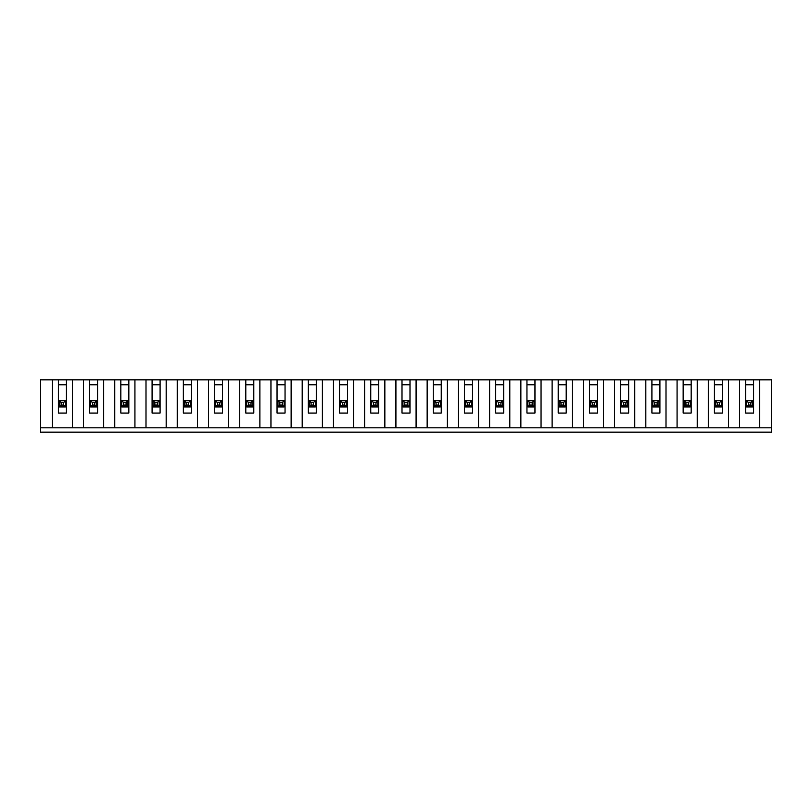 <?xml version="1.0" encoding="UTF-8"?>
<svg xmlns="http://www.w3.org/2000/svg" width="812" height="812" viewBox="0 0 812 812"><rect width="100%" height="100%" fill="white"/><g stroke="black" fill="none" stroke-linecap="round" stroke-linejoin="round"><path stroke-width="1.22" d="M745.629 384.786L753.627 384.786M746.553 406.924L746.553 400.773L752.704 400.773L752.704 406.924L746.553 406.924L748.4 405.076L750.856 405.076L750.856 402.62L748.4 402.62L748.4 405.076M719.625 402.62L717.158 402.62L717.158 405.076L719.625 405.076L719.625 402.62L721.462 400.773L721.462 406.924L715.321 406.924L717.158 405.076M719.625 405.076L721.462 406.924M52.283 379.864L40.6 379.864L40.6 432.136L771.4 432.136L771.4 427.833L759.717 427.833L759.717 379.864L52.283 379.864L52.283 427.833L40.6 427.833M759.717 379.864L771.4 379.864L771.4 427.833M683.156 384.786L691.154 384.786M690.23 406.924L684.08 406.924L685.927 405.076L688.383 405.076L690.23 406.924L690.23 400.773L688.383 402.62L685.927 402.62L685.927 405.076M688.383 405.076L688.383 402.62M717.158 402.62L715.321 400.773L721.462 400.773M714.398 379.864L714.398 413.075L722.386 413.075L722.386 379.864M759.717 427.833L708.308 427.833L708.308 379.864M728.476 427.833L728.476 379.864M708.308 427.833L52.283 427.833M750.856 405.076L752.704 406.924M752.704 400.773L750.856 402.62M748.4 402.62L746.553 400.773M745.629 379.864L745.629 413.075L753.627 413.075L753.627 379.864M739.549 427.833L739.549 379.864M184.253 406.924L184.253 400.773L190.404 400.773L190.404 406.924L184.253 406.924L186.1 405.076L188.557 405.076L188.557 402.62L186.1 402.62L186.1 405.076M183.329 384.786L191.327 384.786M188.557 405.076L190.404 406.924M190.404 400.773L188.557 402.62M186.1 402.62L184.253 400.773M120.846 379.864L120.846 413.075L128.844 413.075L128.844 379.864M259.891 427.833L259.891 379.864M153.011 406.924L153.011 400.773L159.162 400.773L159.162 406.924L153.011 406.924L154.859 405.076L157.315 405.076L159.162 406.924M58.373 379.864L58.373 413.075L66.371 413.075L66.371 379.864M342.288 402.62L342.288 405.076L344.755 405.076L344.755 402.62L342.288 402.62L340.451 400.773L346.592 400.773L346.592 406.924L340.451 406.924L340.451 400.773M344.755 405.076L346.592 406.924M346.592 400.773L344.755 402.62M353.606 427.833L353.606 379.864M378.757 379.864L378.757 413.075L370.759 413.075L370.759 379.864M316.284 379.864L316.284 413.075L308.286 413.075L308.286 379.864M313.513 402.62L311.057 402.62L311.057 405.076L313.513 405.076L313.513 402.62L315.36 400.773L315.36 406.924L309.21 406.924L309.21 400.773L315.36 400.773M347.516 379.864L347.516 413.075L339.528 413.075L339.528 379.864M90.538 400.773L96.679 400.773L96.679 406.924L90.538 406.924L90.538 400.773L92.375 402.62L92.375 405.076L94.842 405.076L94.842 402.62L92.375 402.62M177.239 427.833L177.239 379.864M183.329 379.864L183.329 413.075L191.327 413.075L191.327 379.864M157.315 405.076L157.315 402.62L154.859 402.62L154.859 405.076M159.162 400.773L157.315 402.62M154.859 402.62L153.011 400.773M72.451 427.833L72.451 379.864M245.803 384.786L253.801 384.786M251.03 405.076L252.877 406.924L246.726 406.924L246.726 400.773L252.877 400.773L251.03 402.62L248.573 402.62L248.573 405.076L251.03 405.076L251.03 402.62M214.571 384.786L222.559 384.786M127.92 406.924L121.77 406.924L121.77 400.773L127.92 400.773L127.92 406.924L126.073 405.076L126.073 402.62L123.617 402.62L123.617 405.076L126.073 405.076M103.692 427.833L103.692 379.864M339.528 384.786L347.516 384.786M145.998 427.833L145.998 379.864M221.635 400.773L221.635 406.924L215.495 406.924L215.495 400.773L221.635 400.773L219.798 402.62L217.332 402.62L215.495 400.773M97.602 379.864L97.602 413.075L89.614 413.075L89.614 379.864M58.373 384.786L66.371 384.786M308.286 384.786L316.284 384.786M222.559 379.864L222.559 413.075L214.571 413.075L214.571 379.864M277.968 400.773L284.119 400.773L282.272 402.62L279.815 402.62L277.968 400.773L277.968 406.924L279.815 405.076L282.272 405.076L282.272 402.62M270.954 427.833L270.954 379.864M277.044 379.864L277.044 413.075L285.042 413.075L285.042 379.864M291.132 427.833L291.132 379.864M279.815 402.62L279.815 405.076M239.723 427.833L239.723 379.864M59.296 400.773L65.447 400.773L65.447 406.924L59.296 406.924L59.296 400.773L61.144 402.62L61.144 405.076L63.6 405.076L63.6 402.62L61.144 402.62M166.176 427.833L166.176 379.864M160.086 379.864L160.086 413.075L152.088 413.075L152.088 379.864M197.407 427.833L197.407 379.864M282.272 405.076L284.119 406.924L277.968 406.924M284.119 400.773L284.119 406.924M253.801 379.864L253.801 413.075L245.803 413.075L245.803 379.864M313.513 405.076L315.36 406.924M228.649 427.833L228.649 379.864M246.726 406.924L248.573 405.076M248.573 402.62L246.726 400.773M90.538 406.924L92.375 405.076M63.6 405.076L65.447 406.924M65.447 400.773L63.6 402.62M127.92 400.773L126.073 402.62M94.842 405.076L96.679 406.924M134.934 427.833L134.934 379.864M277.044 384.786L285.042 384.786M121.77 406.924L123.617 405.076M123.617 402.62L121.77 400.773M302.196 427.833L302.196 379.864M83.524 427.833L83.524 379.864M89.614 384.786L97.602 384.786M59.296 406.924L61.144 405.076M340.451 406.924L342.288 405.076M114.766 427.833L114.766 379.864M364.679 427.833L364.679 379.864M371.683 406.924L371.683 400.773L377.834 400.773L377.834 406.924L371.683 406.924L373.53 405.076L375.986 405.076L377.834 406.924M375.986 405.076L375.986 402.62L373.53 402.62L373.53 405.076M373.53 402.62L371.683 400.773M311.057 402.62L309.21 400.773M96.679 400.773L94.842 402.62M309.21 406.924L311.057 405.076M322.364 427.833L322.364 379.864M333.438 427.833L333.438 379.864M252.877 400.773L252.877 406.924M215.495 406.924L217.332 405.076L219.798 405.076L221.635 406.924M217.332 402.62L217.332 405.076M208.481 427.833L208.481 379.864M120.846 384.786L128.844 384.786M152.088 384.786L160.086 384.786M219.798 405.076L219.798 402.62M370.759 384.786L378.757 384.786M402.925 406.924L402.925 400.773L409.075 400.773L409.075 406.924L402.925 406.924L404.772 405.076L407.228 405.076L409.075 406.924M384.847 427.833L384.847 379.864M407.228 405.076L407.228 402.62L404.772 402.62L404.772 405.076M404.772 402.62L402.925 400.773M409.999 379.864L409.999 413.075L402.001 413.075L402.001 379.864M395.911 427.833L395.911 379.864M377.834 400.773L375.986 402.62M402.001 384.786L409.999 384.786M434.166 406.924L434.166 400.773L440.317 400.773L440.317 406.924L434.166 406.924L436.014 405.076L438.47 405.076L440.317 406.924M416.089 427.833L416.089 379.864M438.47 405.076L438.47 402.62L436.014 402.62L436.014 405.076M436.014 402.62L434.166 400.773M441.241 379.864L441.241 413.075L433.243 413.075L433.243 379.864M427.153 427.833L427.153 379.864M409.075 400.773L407.228 402.62M433.243 384.786L441.241 384.786M465.408 406.924L465.408 400.773L471.549 400.773L471.549 406.924L465.408 406.924L467.245 405.076L469.712 405.076L471.549 406.924M447.321 427.833L447.321 379.864M469.712 405.076L469.712 402.62L467.245 402.62L467.245 405.076M467.245 402.62L465.408 400.773M472.472 379.864L472.472 413.075L464.484 413.075L464.484 379.864M458.394 427.833L458.394 379.864M440.317 400.773L438.47 402.62M464.484 384.786L472.472 384.786M496.639 406.924L496.639 400.773L502.79 400.773L502.79 406.924L496.639 406.924L498.487 405.076L500.943 405.076L502.79 406.924M478.562 427.833L478.562 379.864M500.943 405.076L500.943 402.62L498.487 402.62L498.487 405.076M498.487 402.62L496.639 400.773M503.714 379.864L503.714 413.075L495.716 413.075L495.716 379.864M489.636 427.833L489.636 379.864M471.549 400.773L469.712 402.62M495.716 384.786L503.714 384.786M527.881 406.924L527.881 400.773L534.032 400.773L534.032 406.924L527.881 406.924L529.728 405.076L532.185 405.076L534.032 406.924M509.804 427.833L509.804 379.864M532.185 405.076L532.185 402.62L529.728 402.62L529.728 405.076M529.728 402.62L527.881 400.773M534.956 379.864L534.956 413.075L526.958 413.075L526.958 379.864M520.868 427.833L520.868 379.864M502.79 400.773L500.943 402.62M526.958 384.786L534.956 384.786M559.123 406.924L559.123 400.773L565.274 400.773L565.274 406.924L559.123 406.924L560.97 405.076L563.426 405.076L565.274 406.924M541.046 427.833L541.046 379.864M563.426 405.076L563.426 402.62L560.97 402.62L560.97 405.076M560.97 402.62L559.123 400.773M566.197 379.864L566.197 413.075L558.199 413.075L558.199 379.864M552.109 427.833L552.109 379.864M534.032 400.773L532.185 402.62M558.199 384.786L566.197 384.786M590.365 406.924L590.365 400.773L596.505 400.773L596.505 406.924L590.365 406.924L592.202 405.076L594.668 405.076L596.505 406.924M572.277 427.833L572.277 379.864M594.668 405.076L594.668 402.62L592.202 402.62L592.202 405.076M592.202 402.62L590.365 400.773M597.429 379.864L597.429 413.075L589.441 413.075L589.441 379.864M583.351 427.833L583.351 379.864M565.274 400.773L563.426 402.62M589.441 384.786L597.429 384.786M621.596 406.924L621.596 400.773L627.747 400.773L627.747 406.924L621.596 406.924L623.443 405.076L625.9 405.076L627.747 406.924M603.519 427.833L603.519 379.864M625.9 405.076L625.9 402.62L623.443 402.62L623.443 405.076M623.443 402.62L621.596 400.773M628.671 379.864L628.671 413.075L620.672 413.075L620.672 379.864M614.593 427.833L614.593 379.864M596.505 400.773L594.668 402.62M620.672 384.786L628.671 384.786M652.838 406.924L652.838 400.773L658.989 400.773L658.989 406.924L652.838 406.924L654.685 405.076L657.141 405.076L658.989 406.924M634.761 427.833L634.761 379.864M657.141 405.076L657.141 402.62L654.685 402.62L654.685 405.076M654.685 402.62L652.838 400.773M659.912 379.864L659.912 413.075L651.914 413.075L651.914 379.864M645.824 427.833L645.824 379.864M627.747 400.773L625.9 402.62M651.914 384.786L659.912 384.786M684.08 406.924L684.08 400.773L690.23 400.773M666.002 427.833L666.002 379.864M685.927 402.62L684.08 400.773M691.154 379.864L691.154 413.075L683.156 413.075L683.156 379.864M677.066 427.833L677.066 379.864M658.989 400.773L657.141 402.62M715.321 406.924L715.321 400.773M697.234 427.833L697.234 379.864M714.398 384.786L722.386 384.786"/></g></svg>
